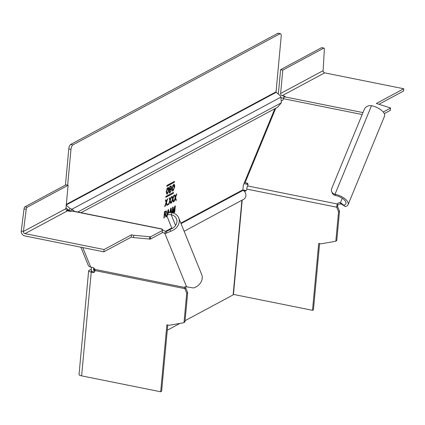 <?xml version="1.0" encoding="UTF-8"?>
<svg xmlns="http://www.w3.org/2000/svg" width="425" height="425" viewBox="0 0 425 425"><rect width="100%" height="100%" fill="white"/><g stroke="black" fill="none" stroke-linecap="round" stroke-linejoin="round"><path stroke-width="0.64" d="M166.324 201.742L167.253 199.065L167.716 198.82L166.499 202.321L167.253 205.163L166.802 205.408L166.303 203.511A123.33 44.237 101.4 0 0 166.207 203.166L165.118 206.306L164.661 206.555L166.048 202.55L165.389 200.069L165.84 199.824L166.324 201.742L165.978 201.668L165.553 199.978M184.126 231.258L243.567 199.367A5.249 4.696 61.8 0 0 245.772 193.975A5.249 4.696 61.8 0 0 243.132 190.315A0.478 0.425 -118.2 0 1 242.877 189.821L243.302 185.273L274.832 108.715M94.844 271.32A5.249 4.696 -118.2 0 0 93.739 270.459A0.478 0.425 61.8 0 1 93.489 269.965L93.681 267.899M173.363 193.29L165.803 197.327L165.941 196.403L173.448 192.371L173.363 193.29L165.708 197.136M174.383 182.293L166.823 186.331L166.961 185.401L174.468 181.374L174.383 182.293L166.727 186.139M170.685 212.564L171.163 212.309L170.813 212.24L170.218 212.558M171.185 212.606L171.163 212.309M169.718 212.59L170.77 208.298L171.174 208.085L171.588 212.659M167.694 214.168L166.398 216.745L168.109 209.727L168.512 209.509L168.815 212.808M164.826 214.641L165.171 214.71L165.851 217.032L166.287 216.803L165.936 216.734L165.591 214.359L166.515 212.224L166.202 210.88L164.486 211.671L163.891 218.083L164.262 217.887L164.528 215.008L165.15 214.705L164.842 214.641M165.978 215.284L166.287 216.803M172.64 199.713A123.33 44.237 101.4 0 1 172.736 200.058L173.235 201.955L173.687 201.71L172.933 198.868L174.149 195.367L173.687 195.617L172.762 198.289L172.274 196.371L171.822 196.616L172.481 199.097L171.094 203.102L171.551 202.852L171.206 202.783L172.29 199.644L172.64 199.713L171.551 202.852M167.641 204.956L168.05 203.952L167.641 204.956M173.623 184.45C174.462 184.126 174.813 184.981 174.68 187.021L173.012 191.032L172.587 191.117L171.944 188.557L173.623 184.45L174.059 184.365M167.864 187.542C168.704 187.212 169.054 188.073 168.922 190.108L167.253 194.119L166.823 194.209L166.186 191.648L167.864 187.542L168.3 187.452M171.27 185.916L169.756 186.602L169.161 193.019L170.234 192.44L171.456 190.039L171.105 189.97L170.855 188.53M170.829 186.028L171.626 187.181L171.1 188.774L171.456 190.039M169.979 201.142A123.33 44.237 101.4 0 1 170.074 201.487L170.574 203.384L171.025 203.139L170.271 200.297L171.488 196.796L171.025 197.041L170.101 199.718L169.612 197.8L169.161 198.045L169.819 200.526L168.433 204.531L168.895 204.282L168.544 204.212L169.633 201.073L169.979 201.142L168.895 204.282M175.302 198.284A123.33 44.237 101.4 0 1 175.398 198.634L175.897 200.526L176.348 200.281L175.594 197.439L176.811 193.938L176.348 194.188L175.424 196.86L174.935 194.942L174.484 195.187L175.143 197.673L173.756 201.673L174.213 201.429L173.867 201.354L174.951 198.215L175.302 198.284L174.213 201.429M172.444 212.835L172.885 208.101L172.539 208.032M173.15 213.031L172.885 208.101M173.251 213.063L173.591 212.883L173.246 212.808L173.416 212.017M172.104 212.755L172.608 207.315L173.182 207.007L173.464 212.027L174.755 206.162L175.334 205.849L174.739 212.266L174.367 212.463L174.872 207.039L173.591 212.883M81.021 212.691L277.626 107.217L281.334 102.813L280.893 97.128L280.33 95.79L276.234 92.283A0.478 0.425 -118.2 0 1 276.053 91.843L66.321 204.361M65.997 207.873L68.861 210.322L70.136 208.558L66.242 205.227M70.136 208.558L71.937 209.233L70.662 210.997L68.861 210.322M276.053 91.843L281.175 36.608A3.82 1.371 101.4 0 0 280.426 33.671A3.82 1.371 101.4 0 0 280.017 33.75L72.824 144.909A3.82 1.371 101.4 0 0 70.98 149.377L67.66 185.199M280.426 33.671L278.242 33.235A3.82 1.371 -78.6 0 0 277.833 33.309L70.635 144.468A3.82 1.371 -78.6 0 0 68.797 148.941L65.445 185.093M280.893 97.128L71.937 209.233L74.609 211.4M71.379 211.257L70.662 210.997M91.518 267.24L91.306 269.53A2.863 2.561 -118.2 0 0 91.827 271.538M241.91 200.26L233.128 294.902L185.072 320.684M180.009 323.398L167.28 330.23M173.012 193.221L173.246 192.482M174.032 182.224L174.266 181.486M171.238 212.612L170.845 208.261M170.313 210.163L170.632 210.226L170.143 212.149L171.11 211.634L170.632 208.877M170.903 208.93L170.632 210.226M170.143 212.149L169.841 212.091M168.481 212.973L168.183 209.684M167.296 214.386L166.988 214.322M166.993 214.285L167.833 213.839M166.791 216.532L166.462 216.463M168.449 212.999L167.971 210.306M167.657 211.592L167.971 211.655L167.482 213.578L167.184 213.52M168.242 210.359L167.971 211.655M168.199 213.196L167.482 213.578M164.262 217.887L163.917 217.818M166.515 212.224L166.17 212.155L165.994 210.896M165.591 214.359L165.24 214.29L165.893 213.339M165.766 214.583L165.24 214.29M165.633 215.215L165.421 214.513M164.528 215.008L164.183 214.938L164.799 214.636M164.443 212.139L165.718 211.719M164.788 212.213L165.654 211.746L166.143 212.442L165.373 213.849L164.597 214.269L164.788 212.213L164.443 212.144M165.58 211.613L165.304 211.677M164.597 214.269L164.252 214.2M172.762 198.289L172.412 198.22L171.987 196.525M172.933 198.868L172.587 198.799L173.687 195.612M173.687 201.71L173.336 201.641L172.587 198.799M167.976 204.776L167.663 204.712M173.012 191.032L172.662 190.958L173.777 189.417M174.68 187.021L174.33 186.947L173.873 184.36M172.534 185.927L173.209 185.119L173.676 185.141M172.603 190.273L173.081 190.294L174.308 187.212L173.559 185.188L173.209 185.119M172.731 190.219L171.966 188.296L172.316 188.371L173.081 190.294M173.517 185.056L173.867 185.13L172.316 188.371M167.253 194.119L166.903 194.05L168.018 192.504M168.922 190.108L168.571 190.039L168.114 187.452M166.775 189.019L167.45 188.211L167.917 188.227M166.844 193.364L167.317 193.38L168.55 190.299L167.801 188.28L167.45 188.211M166.972 193.311L166.207 191.388L166.558 191.457L167.317 193.38M167.758 188.148L168.109 188.217L166.558 191.457M169.187 192.748L170.855 191.138M171.626 187.181L171.275 187.112L171.068 185.927M171.1 188.774L170.749 188.705M169.809 189.858L170.473 189.502L171.084 190.225L170.568 191.532L169.602 192.079L169.809 189.858L169.463 189.789L170.664 189.412M170.058 187.143L170.637 186.835L171.248 187.457L170.871 188.514L169.878 189.12L170.058 187.143L169.713 187.074L170.845 186.734M170.531 189.311L170.127 189.428M169.602 192.079L169.256 192.01M170.717 186.623L170.287 186.766M169.878 189.12L169.532 189.051M165.118 206.306L164.773 206.237L165.856 203.097L166.207 203.166M166.738 205.179L166.154 202.252L167.253 199.065M166.499 202.321L166.154 202.252M167.253 205.163L166.903 205.094M170.101 199.718L169.75 199.644L169.325 197.954M170.271 200.297L169.926 200.228L171.025 197.041M171.025 203.139L170.675 203.07L169.926 200.228M175.424 196.86L175.073 196.791L174.648 195.102M175.594 197.439L175.249 197.37L176.348 194.188M176.348 200.281L175.998 200.212L175.249 197.37M173.464 212.027L173.118 211.958L172.847 207.182M174.739 212.266L174.393 212.197M174.574 206.975L174.872 207.039L174.962 206.051M390.24 110.25L390.511 108.062L390.214 107.844L376.348 103.461L403.75 88.761L403.538 91.051L379.185 104.12M384.306 113.613L390.219 110.442M281.18 97.692A4.298 3.846 -118.2 0 0 281.987 97.947L283.645 98.281M390.432 108.147L383.238 112.009M281.722 100.799A1.907 1.567 157.9 0 0 283.077 99.631L283.459 98.706A4.298 1.541 -78.6 0 1 284.766 96.858L284.936 96.762A1.907 0.505 -174.7 0 0 285.09 96.587A1.907 0.505 -174.7 0 0 283.942 96.007L283.751 98.074M278.487 94.212A4.298 3.846 -118.2 0 1 278.439 93.032L280.606 69.663L321.571 47.685L323.754 48.126L282.79 70.098L280.622 93.468A1.907 1.711 61.8 0 0 282.2 95.657L283.942 96.007M403.75 88.761L324.689 72.861A1.907 1.711 -118.2 0 1 323.112 70.677L324.344 49.396A1.907 0.685 -78.6 0 0 323.962 48.083L321.773 47.648A1.907 0.685 101.4 0 0 321.571 47.685M244.03 183.504A4.298 1.913 -157.6 0 0 245.592 183.977L247.339 184.328A1.907 1.567 -22.1 0 1 248.019 184.631M342.252 198.273L340.414 202.741L340.924 204.005A2.863 2.348 -22.1 0 0 337.7 205.217L337.184 203.952A2.863 2.348 157.9 0 1 340.414 202.741A9.871 3.044 -142.3 0 0 341.44 203.251L345.222 206.555L342.263 204.563L341.44 203.251M345.222 206.555A11.454 5.1 -157.6 0 0 348.08 204.675L384.535 116.147A11.454 5.1 22.4 0 0 371.482 105.713A5.727 4.702 -22.1 0 0 364.283 109.406L331.734 188.445A5.727 4.702 -22.1 0 0 331.67 191.654L332.18 192.918A5.727 4.702 157.9 0 0 335.538 195.505A9.068 4.037 22.4 0 1 345.87 203.766A9.068 4.037 22.4 0 1 343.612 205.254L343.225 204.903M244.433 182.522A1.907 0.85 22.4 0 0 245.076 182.713L246.824 183.063A1.907 1.567 157.9 0 1 247.94 183.929A1.907 1.567 157.9 0 1 247.918 184.997L247.536 185.922A4.298 1.541 -78.6 0 0 246.771 189.104L246.734 189.529A1.907 1.711 61.8 0 1 244.816 191.011L243.844 190.814M337.7 205.217L337.62 206.672L336.674 207.134L337.184 203.952L247.536 185.922M233.182 294.36A1.907 0.505 5.3 0 1 233.442 294.408L312.508 310.314L318.713 243.408L320.912 243.849L335.229 241.352A0.956 0.855 -118.2 0 0 335.883 240.608L336.818 240.104A0.956 0.855 61.8 0 1 336.398 240.768L335.458 241.273M338.56 211.73L336.69 207.188L337.62 206.672L339.501 211.225L338.56 211.73L335.883 240.608M319.589 243.583L313.443 309.809L312.508 310.314M336.818 240.104L339.501 211.225M242.893 189.986A4.298 1.142 5.3 0 1 244.008 190.161L245.756 190.506A1.907 1.711 -118.2 0 0 246.314 190.522M246.771 189.104L336.69 207.188A4.935 2.114 -101.2 0 1 336.674 207.134M282.79 70.098L280.606 69.663M342.263 204.563A12.091 4.091 34.8 0 1 340.924 204.005M348.08 204.675A11.454 5.1 -157.6 0 0 335.022 194.241A5.727 4.702 -22.1 0 1 331.67 191.654M184.992 321.56A0.956 0.855 61.8 0 1 184.567 322.224L183.632 322.729A0.956 0.855 -118.2 0 0 184.052 322.065L184.992 321.56L187.669 292.682L186.729 293.186L184.052 322.065M91.338 269.168L88.995 270.422A4.298 1.142 5.3 0 0 88.65 270.821L79.029 374.563A4.298 1.142 -174.7 0 0 81.616 375.865L160.677 391.765L166.887 324.865L169.081 325.306L183.398 322.809A0.956 0.855 -118.2 0 0 183.632 322.729M186.729 293.186L184.854 288.639L185.799 288.139L187.669 292.682M80.904 247.212L88.182 265.131A4.298 3.522 157.9 0 0 90.7 267.075L92.448 267.426A1.907 0.85 22.4 0 1 94.605 268.791L94.844 269.381A1.907 0.685 101.4 0 1 94.945 270.56L94.902 270.985A1.907 1.711 61.8 0 1 92.99 272.462L91.242 272.117M167.758 325.04L161.617 391.26L160.677 391.765M92.177 271.612L93.925 271.963A1.907 1.711 -118.2 0 0 94.483 271.979M94.945 270.56L184.854 288.639L185.783 288.086A4.935 2.136 -101.1 0 1 185.799 288.139M185.55 286.737L185.783 288.086M184.62 287.098L184.492 287.412A2.863 1.275 22.4 0 1 184.535 287.247A2.863 1.275 22.4 0 1 186.564 286.822L193.465 287.969A11.454 9.398 157.9 0 0 201.7 274.545L178.707 217.908A11.454 9.398 -22.1 0 0 172.003 212.734A5.727 2.55 22.4 0 0 167.939 213.589L167.121 215.565A5.727 2.55 -157.6 0 0 167.179 216.692L172.008 228.586M184.854 288.639L184.492 287.412L94.844 269.381M162.361 230.35L162.653 229.643A2.863 1.275 -157.6 0 0 165.617 231.248L164.804 233.224A2.863 1.275 22.4 0 1 162.27 232.045M167.121 215.565A5.727 2.55 -157.6 0 1 171.185 214.71A9.068 7.443 157.9 0 1 176.497 218.806A9.068 7.443 157.9 0 1 169.979 229.442L170.473 231.338L166.255 233.224L166.749 231.205L169.979 229.442M165.617 231.248A9.871 6.848 -41 0 0 166.749 231.205M162.414 230.477L150.588 236.826L150.376 239.116L162.201 232.773L162.414 230.477L162.053 228.99L72.388 210.954A4.298 1.541 -78.6 0 0 71.921 211.044L71.751 211.135A1.907 0.505 -174.7 0 1 69.254 211.188L67.501 210.837A1.907 1.711 -118.2 0 1 65.923 208.654L68.09 185.284L65.907 184.843L24.942 206.821A1.907 0.685 101.4 0 0 24.039 208.898L26.223 209.334L23.433 231.45L65.923 208.654M71.921 211.044L161.84 229.112L162.653 229.643M104.072 249.533L131.474 234.834L131.261 237.123L103.859 251.828L104.072 249.533L25.011 233.633A1.907 1.711 61.8 0 1 23.433 231.45L21.25 231.009L24.039 208.898M150.376 239.116L133.461 237.57L133.673 235.275L150.588 236.826M133.673 235.275L131.474 234.834M133.461 237.57L131.261 237.123M103.859 251.828L24.799 235.923A4.298 3.846 -118.2 0 1 21.25 231.009M68.09 185.284L27.126 207.262L24.942 206.821M26.223 209.334A1.907 0.685 -78.6 0 1 27.126 207.262M68.951 211.129A1.907 1.567 157.9 0 1 69.068 210.577L66.884 210.141A4.298 3.522 -22.1 0 0 66.757 210.502M69.264 210.471L69.317 211.198M66.884 210.141L67.968 209.557M92.177 271.618A1.907 0.505 -174.7 0 1 91.03 271.038A1.907 0.505 -174.7 0 1 91.184 270.863L91.147 271.24M88.65 270.821A4.298 1.142 5.3 0 0 91.237 272.122L81.616 375.865M166.255 233.224A12.091 8.755 142.1 0 1 164.804 233.224L186.564 286.822M170.473 231.338A11.454 9.398 -22.1 0 0 178.707 217.908M166.207 201.211L165.856 201.137M242.877 189.821L180.822 223.114M171.758 227.975L165.665 231.248M94.796 269.264L93.489 269.965M66.268 204.93L276.234 92.283M68.797 148.941L70.98 149.377M72.824 144.909L70.635 144.468M243.132 190.315L181.029 223.63M171.966 228.491L170.574 229.24M169.347 229.893L167.269 231.014M94.945 269.811L93.739 270.459M281.334 102.813L77.754 212.032M277.833 33.309L280.017 33.75M164.597 214.715L164.948 214.784M172.64 197.758L172.29 197.689M172.109 200.175L172.454 200.249M169.883 192.371L170.234 192.44M165.676 203.628L166.021 203.697M169.979 199.187L169.628 199.113M169.447 201.604L169.798 201.673M175.302 196.329L174.951 196.26M174.771 198.751L175.116 198.82M173.421 211.156L173.071 211.087M362.977 112.588L284.766 96.858M282.2 95.657L324.689 72.861M245.076 182.713L275.756 108.221M283.459 98.706L362.174 114.537M233.442 294.408L242.192 200.106M245.756 190.506L244.816 191.011M246.824 183.063L247.339 184.328M280.622 93.468L323.112 70.677M335.538 195.505L335.022 194.241L371.482 105.713M90.7 267.075L82.785 247.589M172.003 212.734L171.185 214.71L175.546 225.447M25.011 233.633L67.501 210.837M149.658 236.895L149.446 239.19M93.925 271.963L92.99 272.462M390.511 108.062L390.299 110.351"/></g></svg>
